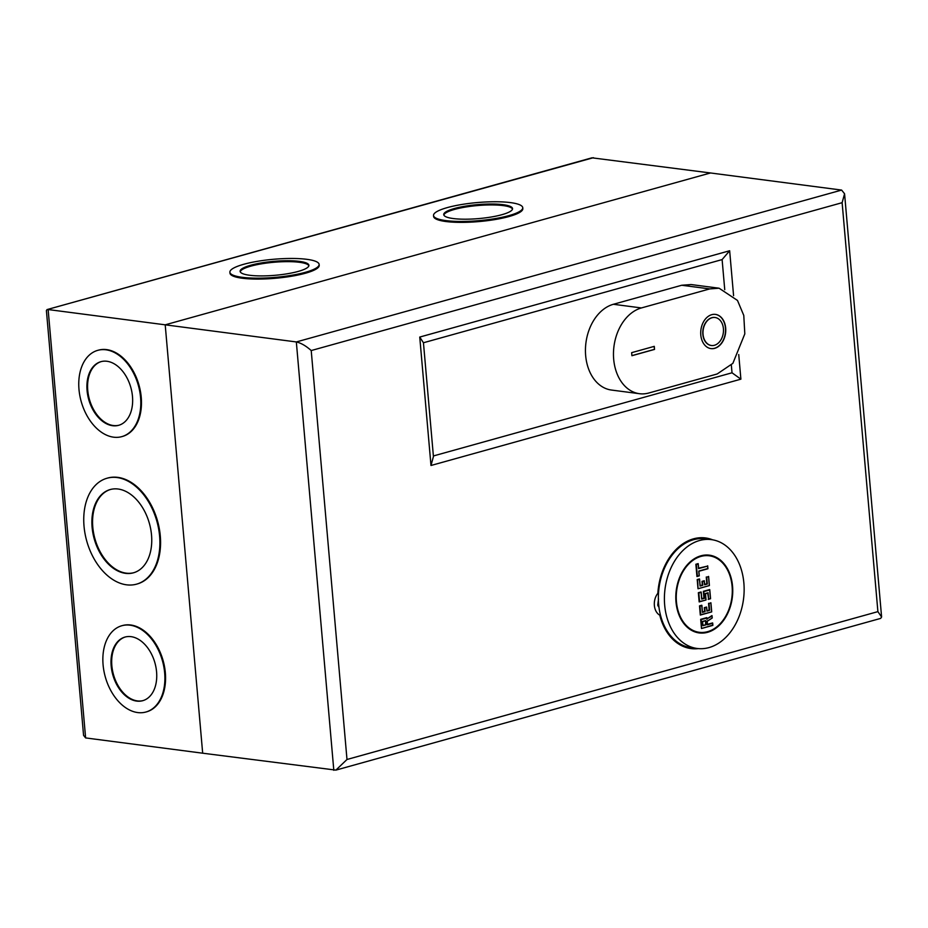 <?xml version="1.0" encoding="UTF-8"?>
<svg xmlns="http://www.w3.org/2000/svg" width="928" height="928" viewBox="0 0 928 928"><rect width="100%" height="100%" fill="white"/><g stroke="black" fill="none" stroke-linecap="round" stroke-linejoin="round"><path stroke-width="1.39" d="M676.442 601.796A38.582 27.805 97.4 0 0 699.283 632.304A38.582 27.805 97.4 0 0 732.099 586.299A38.582 27.805 97.4 0 0 709.259 555.791A38.582 27.805 97.4 0 0 676.442 601.796M698.622 568.191L707.6 566.092L698.552 568.62L698.146 564.027L696.336 564.526L697.357 576.16L699.167 575.65L698.761 571.068L707.82 568.539L707.6 566.092L707.832 568.562M707.82 568.539L698.888 571.254L699.283 575.824M698.761 571.068L699.202 575.87L697.079 576.462M696.94 576.497L695.872 564.259L698.134 563.632M698.169 563.992L698.54 568.214M704.665 584.373L706.846 583.77L706.254 577.042L708.54 576.81L706.254 577.042M708.551 576.775L709.328 585.591L698.158 588.7M706.73 577.309L707.322 584.037L704.607 584.802L704.282 581.125L702.473 581.624L702.786 585.301L700.072 586.055L699.492 579.327L697.682 579.826L698.007 588.735L697.206 579.559L699.468 578.933L700.06 585.661M700.141 585.638L702.322 585.034L701.997 581.357L704.259 580.731L704.584 584.396M705.93 599.813L705.361 593.514L708.076 592.76L708.632 599.036L707.67 593.12L705.489 593.711M708.215 599.372L710.442 598.525L709.688 589.964L703.807 591.6L704.398 598.328L701.684 599.094L701.092 592.354L698.83 592.992L699.573 601.553L705.953 600.01L699.306 601.854M699.167 601.901L698.355 592.714L701.081 591.96L701.661 598.688M701.742 598.664L703.923 598.061L703.343 591.333L709.676 589.57M709.7 589.93L710.454 598.548M710.442 598.525L708.354 599.337M706.974 610.694L709.154 610.079L708.563 603.351L710.836 603.119L708.563 603.351M710.86 603.084L711.614 611.703M709.027 603.618L709.618 610.357L706.904 611.111L706.579 607.434L704.77 607.944L705.094 611.61L702.38 612.376L701.788 605.636L699.979 606.146L700.733 614.707L711.625 611.9L700.454 615.009M700.315 615.055L699.515 605.868L701.777 605.242L702.368 611.97M702.45 611.946L704.63 611.343L704.306 607.678L706.568 607.04M706.602 607.411L706.892 610.717M706.834 618.002L706.939 619.394L706.811 618.036L701.162 619.602L701.487 628.511L700.686 619.336L706.8 617.63M706.985 618.86L711.95 615.577M711.985 616.03L712.159 618.025L707.194 621.308M701.487 628.511L712.762 625.147L712.611 623.314L707.403 624.764L707.09 621.215L707.391 624.37M707.472 624.347L712.588 622.92M712.623 623.28L712.785 625.17M712.762 625.147L701.638 628.476M708.516 576.404L709.328 585.591L698.007 588.735M705.953 600.01L699.225 601.889M710.825 602.724L711.59 611.691M706.904 618.906L711.973 616.064L712.159 618.025L707.09 621.215M702.914 625.298L706.022 624.834L702.856 625.716L702.473 621.435L705.64 620.554L706.022 624.834M705.547 624.567L705.64 620.554L702.6 621.621L705.292 620.89M702.832 625.321L702.473 621.435M711.37 539.62L705.338 538.832A54.891 39.568 97.4 0 0 693.552 539.713A54.891 39.568 97.4 0 0 658.381 596.252A54.891 39.568 97.4 0 0 691.128 647.686L697.172 648.475A54.891 39.568 97.4 0 0 708.957 647.593A54.891 39.568 97.4 0 0 744.128 591.066A54.891 39.568 97.4 0 0 711.37 539.62A54.891 39.568 97.4 0 0 699.584 540.502A54.891 39.568 97.4 0 0 664.413 597.029A54.891 39.568 97.4 0 0 697.172 648.475M697.369 632.061A39.208 28.258 -82.6 0 1 695.791 632.177M707.612 632.293A39.208 28.258 -82.6 0 1 699.202 632.931A39.208 28.258 -82.6 0 1 675.804 596.182A39.208 28.258 -82.6 0 1 700.93 555.802A39.208 28.258 -82.6 0 1 709.34 555.164A39.208 28.258 -82.6 0 1 732.737 591.913A39.208 28.258 -82.6 0 1 707.612 632.293M705.86 555.014A39.208 28.258 -82.6 0 1 707.356 555.547M714.699 348.336A17.249 12.435 -82.6 0 1 710.999 348.615A17.249 12.435 -82.6 0 1 700.71 332.444A17.249 12.435 -82.6 0 1 711.753 314.673A17.249 12.435 -82.6 0 1 715.465 314.395A17.249 12.435 -82.6 0 1 725.754 330.565A17.249 12.435 -82.6 0 1 714.699 348.336M715.349 314.383A17.249 12.435 -82.6 0 1 725.534 330.612A17.249 12.435 -82.6 0 1 714.49 348.302A17.249 12.435 -82.6 0 1 710.894 348.592M711.3 345.483A14.117 10.173 -82.6 0 1 711.184 345.471A14.117 10.173 -82.6 0 1 702.763 332.247A14.117 10.173 -82.6 0 1 711.811 317.712A14.117 10.173 -82.6 0 1 714.838 317.48A14.117 10.173 -82.6 0 1 714.943 317.492M714.432 345.274A14.117 10.173 97.4 0 0 723.48 330.739A14.117 10.173 97.4 0 0 715.059 317.504A14.117 10.173 97.4 0 0 712.02 317.736A14.117 10.173 97.4 0 0 702.983 332.27A14.117 10.173 97.4 0 0 711.405 345.494A14.117 10.173 97.4 0 0 714.432 345.274M719.096 288.214L691.07 284.548L681.709 285.256L613.385 304.28A43.604 31.424 97.4 0 0 585.452 349.183A43.604 31.424 97.4 0 0 611.459 390.05L639.485 393.704A43.604 31.424 97.4 0 0 648.846 392.996L717.182 373.972L732.865 363.358L744.813 333.86L743.78 315.439L737.482 300.44L719.096 288.214L709.734 288.91L641.41 307.945A43.604 31.424 97.4 0 0 613.478 352.837A43.604 31.424 97.4 0 0 639.485 393.704M654.542 349.415L631.91 355.714L631.643 352.663L654.275 346.353L654.542 349.415L654.066 346.411M631.898 355.633L654.321 349.392M660.295 614.44L659.773 615.171A13.282 9.582 -82.6 0 1 657.859 593.305L658.486 593.7M335.901 770.112L202.675 753.2L165.207 324.823L710.477 172.968L841.615 190.078L844.573 193.778L842.125 202.687L311.216 350.552L346.991 759.487L877.9 611.633L881.6 617.016L880.637 618.408L335.901 770.112L346.991 759.487M85.62 737.922L83.566 735.359L46.4 310.544L47.061 309.581L591.971 157.818L710.477 172.968L165.207 324.823L48.14 309.546L85.62 737.922L202.675 753.2L165.207 324.823L296.334 341.945C300.974 342.977 305.927 345.842 311.216 350.552M423.446 342.757L433.434 456.564L430.986 465.485L419.746 337.061L423.446 342.757L722.112 259.585L724.745 289.698M731.334 365.064L732.018 372.789L433.376 455.961M658.938 607.074A5.487 3.956 -82.6 0 1 657.732 605.114L658.532 598.978M732.018 372.789L740.892 379.169L430.986 465.485M419.746 337.061L729.652 250.746L722.112 259.585M299.419 261.383A34.533 7.006 -5 0 0 261.441 262.914A34.533 7.006 -5 0 0 240.108 271.324A34.533 7.006 -5 0 0 249.597 275.256A34.533 7.006 -5 0 0 287.576 273.725A34.533 7.006 -5 0 0 308.908 265.304A34.533 7.006 -5 0 0 299.419 261.383M240.224 271.776A34.533 7.006 175 0 1 262.578 263.656A34.533 7.006 175 0 1 299.5 262.299A34.533 7.006 175 0 1 308.873 265.768M229.889 272.217L229.97 273.134A44.788 9.083 -5 0 0 242.289 278.238A44.788 9.083 -5 0 0 291.531 276.242A44.788 9.083 -5 0 0 319.209 265.327L319.128 264.41A44.788 9.083 -5 0 0 306.82 259.318A44.788 9.083 -5 0 0 257.566 261.302A44.788 9.083 -5 0 0 229.889 272.217A44.788 9.083 -5 0 0 242.208 277.31A44.788 9.083 -5 0 0 291.45 275.326A44.788 9.083 -5 0 0 319.128 264.41M503.046 204.67A34.533 7.006 -5 0 0 465.079 206.202A34.533 7.006 -5 0 0 443.735 214.612A34.533 7.006 -5 0 0 453.235 218.544A34.533 7.006 -5 0 0 491.202 217.013A34.533 7.006 -5 0 0 512.546 208.591A34.533 7.006 -5 0 0 503.046 204.67M443.851 215.064A34.533 7.006 175 0 1 466.216 206.944A34.533 7.006 175 0 1 503.127 205.587A34.533 7.006 175 0 1 512.511 209.055M433.527 215.505L433.608 216.421A44.788 9.083 -5 0 0 445.916 221.525A44.788 9.083 -5 0 0 495.169 219.53A44.788 9.083 -5 0 0 522.835 208.614L522.754 207.698A44.788 9.083 -5 0 0 510.446 202.606A44.788 9.083 -5 0 0 461.193 204.589A44.788 9.083 -5 0 0 433.527 215.505A44.788 9.083 -5 0 0 445.834 220.597A44.788 9.083 -5 0 0 495.088 218.614A44.788 9.083 -5 0 0 522.754 207.698M106.964 361.27A33.025 21.889 74.4 0 1 131.88 392.022A33.025 21.889 74.4 0 1 118.645 425.314A33.025 21.889 74.4 0 1 112.601 425.708A33.025 21.889 74.4 0 1 87.673 394.957A33.025 21.889 74.4 0 1 100.92 361.676A33.025 21.889 74.4 0 1 106.964 361.27M101.256 361.584A33.025 21.889 -105.6 0 0 88.404 395.038A33.025 21.889 -105.6 0 0 113.274 425.523A33.025 21.889 -105.6 0 0 118.981 425.21M98.101 350.262A44.788 29.684 74.4 0 1 98.449 350.158A44.788 29.684 74.4 0 1 106.639 349.612A44.788 29.684 74.4 0 1 140.43 391.314A44.788 29.684 74.4 0 1 122.473 436.45A44.788 29.684 74.4 0 1 122.136 436.543M113.599 437.181A44.788 29.684 74.4 0 1 79.808 395.49A44.788 29.684 74.4 0 1 97.765 350.343A44.788 29.684 74.4 0 1 105.954 349.798A44.788 29.684 74.4 0 1 139.757 391.5A44.788 29.684 74.4 0 1 121.8 436.636A44.788 29.684 74.4 0 1 113.599 437.181M118.134 489.021A43.222 28.652 74.4 0 1 150.742 529.262A43.222 28.652 74.4 0 1 133.412 572.82A43.222 28.652 74.4 0 1 125.512 573.342A43.222 28.652 74.4 0 1 92.893 533.101A43.222 28.652 74.4 0 1 110.223 489.543A43.222 28.652 74.4 0 1 118.134 489.021M110.56 489.45A43.222 28.652 -105.6 0 0 93.624 533.171A43.222 28.652 -105.6 0 0 126.185 573.156A43.222 28.652 -105.6 0 0 133.748 572.715M107.404 478.129A54.984 36.447 74.4 0 1 107.741 478.024A54.984 36.447 74.4 0 1 117.81 477.363A54.984 36.447 74.4 0 1 159.291 528.542A54.984 36.447 74.4 0 1 137.251 583.956A54.984 36.447 74.4 0 1 136.903 584.048M126.51 584.814A54.984 36.447 74.4 0 1 85.028 533.623A54.984 36.447 74.4 0 1 107.068 478.222A54.984 36.447 74.4 0 1 117.125 477.549A54.984 36.447 74.4 0 1 158.607 528.74A54.984 36.447 74.4 0 1 136.567 584.153A54.984 36.447 74.4 0 1 126.51 584.814M131.057 636.654A33.025 21.889 74.4 0 1 155.974 667.406A33.025 21.889 74.4 0 1 142.738 700.686A33.025 21.889 74.4 0 1 136.694 701.092A33.025 21.889 74.4 0 1 111.766 670.341A33.025 21.889 74.4 0 1 125.013 637.06A33.025 21.889 74.4 0 1 131.057 636.654M125.35 636.968A33.025 21.889 -105.6 0 0 112.497 670.41A33.025 21.889 -105.6 0 0 137.367 700.907A33.025 21.889 -105.6 0 0 143.074 700.594M122.194 625.634A44.788 29.684 74.4 0 1 122.531 625.542A44.788 29.684 74.4 0 1 130.732 624.996A44.788 29.684 74.4 0 1 164.523 666.687A44.788 29.684 74.4 0 1 146.566 711.834A44.788 29.684 74.4 0 1 146.23 711.927M137.692 712.565A44.788 29.684 74.4 0 1 103.901 670.863A44.788 29.684 74.4 0 1 121.858 625.727A44.788 29.684 74.4 0 1 130.048 625.182A44.788 29.684 74.4 0 1 163.85 666.884A44.788 29.684 74.4 0 1 145.893 712.02A44.788 29.684 74.4 0 1 137.692 712.565M47.061 309.581L593.421 157.69M705.918 599.79L705.361 593.514M681.709 285.256L709.734 288.91M641.41 307.945L613.385 304.28M657.859 593.305A55.784 40.217 -82.6 0 1 693.471 538.843A55.784 40.217 -82.6 0 1 712.553 539.794M698.355 648.602A55.784 40.217 -82.6 0 1 659.773 615.171M333.813 770.31L296.334 341.945L841.615 190.078M877.9 611.633L842.125 202.687M729.652 250.746L733.584 295.684M738.734 354.542L740.892 379.169M694.283 631.655L699.283 632.304M704.271 555.141L709.259 555.791M707.902 568.76L698.888 571.265M707.681 565.813L707.936 568.713M698.227 563.748L698.633 568.33M699.248 575.87L697.009 576.497M704.352 580.847L704.677 584.512M699.561 579.049L700.153 585.777M708.621 576.52L709.41 585.545L698.076 588.735M707.728 593.096L705.489 593.723M710.523 598.746L708.284 599.372M709.769 589.686L710.558 598.699M701.174 592.076L701.754 598.804M705.477 593.688L706.034 599.964M706.66 607.156L706.985 610.833M701.87 605.358L702.461 612.086M711.672 611.9L700.385 615.044M710.918 602.84L711.706 611.854M706.892 617.746L707.008 619.046M712.855 625.368L701.556 628.511M712.681 623.036L712.89 625.321M712.043 615.716L712.24 617.99L707.206 621.342L707.484 624.486M702.589 621.609L702.925 625.437M881.6 617.016L844.573 193.778M98.449 350.158L97.765 350.343M107.741 478.024L107.068 478.222M122.531 625.542L121.858 625.727M146.566 711.834L145.893 712.02M137.251 583.956L136.567 584.153M122.473 436.45L121.8 436.636"/></g></svg>
